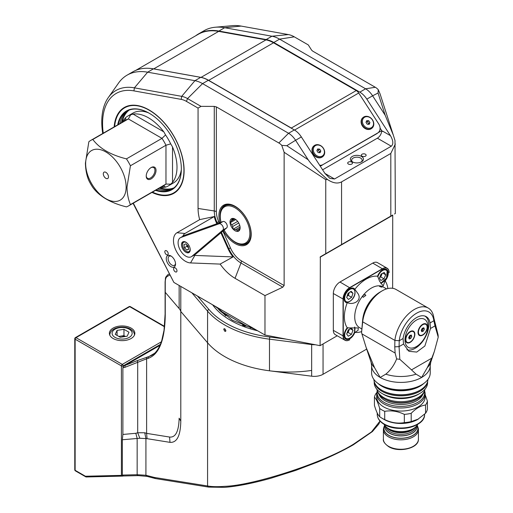 <?xml version="1.0" encoding="UTF-8"?>
<svg xmlns="http://www.w3.org/2000/svg" width="513" height="513" viewBox="0 0 513 513"><rect width="100%" height="100%" fill="white"/><g stroke="black" fill="none" stroke-linecap="round" stroke-linejoin="round"><path stroke-width="0.77" d="M175.286 267.914A2.392 1.379 -120 0 0 174.093 267.792A2.392 1.379 -120 0 0 173.721 269.71A2.392 1.379 -120 0 0 175.286 271.819A2.392 1.379 -120 0 0 176.485 271.935A2.392 1.379 -120 0 0 176.85 270.024A2.392 1.379 -120 0 0 175.286 267.914M166.52 250.786A2.392 1.379 -120 0 0 165.321 250.665A2.392 1.379 -120 0 0 164.955 252.582A2.392 1.379 -120 0 0 166.52 254.692A2.392 1.379 -120 0 0 167.713 254.807A2.392 1.379 -120 0 0 168.078 252.89A2.392 1.379 -120 0 0 166.52 250.786M114.155 126.903A49.549 28.606 60 0 1 124.3 107.493A49.549 28.606 60 0 1 149.078 109.949A49.549 28.606 60 0 1 181.448 153.611A49.549 28.606 60 0 1 173.849 193.318A49.549 28.606 60 0 1 151.97 192.401M170.9 255.949A6.56 3.79 -120 0 0 166.263 258.623A6.56 3.79 -120 0 0 170.9 266.657A6.56 3.79 -120 0 0 175.542 263.977A6.56 3.79 -120 0 0 170.9 255.949L170.9 255.949M171.393 256.256A5.245 3.027 -120 0 0 169.207 256.224A5.245 3.027 -120 0 0 168.405 260.424A5.245 3.027 -120 0 0 171.829 265.048A5.245 3.027 -120 0 0 174.452 265.311A5.245 3.027 -120 0 0 175.517 263.4M219.93 222.629A22.829 13.178 60 0 1 235.076 206.284A22.829 13.178 60 0 1 251.216 234.236A22.829 13.178 60 0 1 235.076 243.56A22.829 13.178 60 0 1 223.258 230.792M235.352 206.444A22.053 12.735 -120 0 0 224.591 205.501A22.053 12.735 -120 0 0 220.956 222.264M224.091 230.081A22.053 12.735 -120 0 0 235.621 242.611A22.053 12.735 -120 0 0 246.644 243.707A22.053 12.735 -120 0 0 251.21 233.922M226.15 204.828A22.053 12.735 -120 0 0 225.688 205.296M365.423 154.221A2.392 1.379 0 0 0 362.813 153.926A2.392 1.379 0 0 0 361.338 155.202A2.392 1.379 0 0 0 362.037 156.176A2.392 1.379 0 0 0 364.647 156.478A2.392 1.379 0 0 0 366.122 155.202A2.392 1.379 0 0 0 365.423 154.221M351.783 162.102A2.392 1.379 0 0 0 349.173 161.8A2.392 1.379 0 0 0 347.699 163.076A2.392 1.379 0 0 0 348.398 164.051A2.392 1.379 0 0 0 351.007 164.352A2.392 1.379 0 0 0 352.482 163.076A2.392 1.379 0 0 0 351.783 162.102M361.55 156.459A6.56 3.79 0 0 0 352.271 156.459A6.56 3.79 0 0 0 352.271 161.813L352.271 161.813A6.56 3.79 0 0 0 361.55 161.813A6.56 3.79 0 0 0 361.55 156.459M361.03 162.082A5.245 3.027 0 0 0 362.159 160.21A5.245 3.027 0 0 0 360.62 158.068A5.245 3.027 0 0 0 354.9 157.408A5.245 3.027 0 0 0 351.661 160.21A5.245 3.027 0 0 0 352.79 162.082M242.482 325.165L245.188 326.23M222.905 231.087L230.51 248.023A18.821 10.869 -120 0 0 241.411 260.873L284.131 285.536L282.81 287.171L264.977 295.597L235.037 278.309A35.673 20.597 60 0 1 220.135 264.086L190.547 262.932A16.98 9.805 60 0 1 185.469 261.303A16.98 9.805 60 0 1 174.382 246.343A16.98 9.805 60 0 1 176.979 232.735L199.672 219.635L214.267 216.557A21.777 12.575 -120 0 0 216.351 222.661L216.832 223.739M193.805 255.301A12.344 7.131 -120 0 0 194.837 255.429L233.062 256.917L220.135 264.086M220.898 232.787L228.099 248.824A21.777 12.575 -120 0 0 233.062 256.917M182.833 236.294A12.344 7.131 -120 0 1 184.975 233.473L214.267 216.557M199.672 219.635A35.673 20.597 60 0 1 198.063 208.458L198.063 108.096L186.45 101.394A22.719 13.114 -120 0 0 181.224 99.381L133.931 90.884A65.779 37.975 -120 0 0 103.26 133.194M284.131 285.536L284.131 152.278L281.772 145.371A10.427 6.021 -120 0 0 278.835 142.973L216.351 106.896L214.274 106.39L201.032 106.377L198.063 108.096M225.887 315.989L219.122 309.249L214.344 305.786L254.846 329.173L249.934 327.037L243.38 325.28M250.229 327.134L249.934 327.037A3.084 1.231 -72.1 0 1 250.427 328.038M224.508 314.386L220.039 310.846A79.284 45.772 180 0 1 217.313 307.774M219.744 309.801A3.084 2.199 -44.1 0 1 220.039 310.846M254.846 329.173L264.977 335.021L320.093 345.666L337.227 335.778M392.721 215.018L320.33 256.814L392.721 215.018L392.637 288.3M320.33 256.814L320.093 345.666M390.81 216.12L390.81 153.451L341.562 181.884C337.573 183.936 332.879 183.147 327.486 179.518L325.755 179.627L284.131 152.278M394.535 213.972L395.331 213.511L395.004 140.536L393.349 135.201L385.192 115.271L372.605 95.803L378.049 93.026L378.248 89.672L380.101 93.975L393.349 135.201M273.801 42.476A33.108 19.116 -120 0 0 266.183 39.552L271.954 36.218A33.108 19.116 60 0 1 279.579 39.142L273.801 42.476L359.812 92.135L365.589 88.8L375.311 87.274L312.827 51.197L311.628 50.184L308.307 44.932L294.276 36.833A25.541 14.742 -120 0 0 288.396 34.576L241.11 26.08A68.601 39.604 -120 0 0 232.581 25.65L215.204 27.24A76.168 43.977 -120 0 0 204.116 30.677L198.345 34.012A76.168 43.977 -120 0 0 195.684 35.782M288.396 34.576L271.954 36.218L224.668 27.715A76.168 43.977 -120 0 0 215.204 27.24M266.183 39.552L218.891 31.049A76.168 43.977 -120 0 0 198.345 34.012M359.812 92.135A15.435 8.913 60 0 1 366.827 99.131L372.605 95.803A15.435 8.913 60 0 0 365.589 88.8L279.579 39.142L294.276 36.833M375.311 87.274A10.427 6.021 60 0 1 378.248 89.672M390.81 153.451L395.331 144.057M322.606 169.809L377.376 138.189A6.175 3.565 120 0 0 381.736 130.629L382.281 131.469M320.234 166.135L320.785 165.814M378.023 132.771L381.736 130.629L382.262 131.488L382.672 131.168L390.451 135.656L366.827 99.131M334.534 178.986L324.966 173.458L329.923 178.409L334.534 178.986L391.284 146.218C393.586 144.191 393.311 140.665 390.451 135.656M281.772 145.371L286.805 145.705L295.578 140.273L308.166 159.742C311.128 164.16 317.566 170.752 327.486 179.518M295.578 140.273A15.435 8.913 -120 0 0 288.562 133.271L294.334 129.943A15.435 8.913 60 0 1 301.349 136.939L295.578 140.273M324.966 173.458L301.349 136.939M153.413 68.857A76.168 43.977 -120 0 0 132.861 71.82L127.089 75.148A76.168 43.977 60 0 1 147.641 72.186L194.927 80.688L200.698 77.354L153.413 68.857L147.641 72.186L134.406 87.845L181.698 96.348A25.381 14.653 60 0 1 187.54 98.592L201.032 106.377M294.334 129.943L208.323 80.284A33.108 19.116 -120 0 0 200.698 77.354M369.046 124.338A3.238 2.636 51.4 0 0 368.873 123.473M319.932 152.688A3.238 2.636 51.4 0 0 319.766 151.829M380.075 128.058L381.736 130.629M264.977 295.597L264.977 335.021M247.375 242.861A22.053 12.735 -120 0 0 248.01 242.694M208.323 80.284L202.552 83.613L288.562 133.271L278.835 142.973M186.45 101.394L187.54 98.592L202.552 83.613A33.108 19.116 -120 0 0 194.927 80.688L181.698 96.348L181.224 99.381M102.735 133.502A68.441 39.514 60 0 1 108.288 97.592L118.574 83.029A76.168 43.977 60 0 1 127.089 75.148M108.288 97.592A68.441 39.514 60 0 1 134.406 87.845L133.931 90.884M133.316 203.167L173.888 282.432L214.344 305.786M173.888 282.432L133.066 203.315M173.535 188.188A45.061 26.016 60 0 1 159.293 188.168M121.485 122.678A45.061 26.016 60 0 1 128.583 110.327M172.804 188.707A45.061 26.016 60 0 1 157.748 189.066M156.132 189.996A45.061 26.016 -120 0 0 172.009 189.201A45.061 26.016 -120 0 0 181.346 168.726M117.695 124.864A45.445 26.24 60 0 1 149.206 113.219A45.445 26.24 60 0 1 178.909 153.31A45.445 26.24 60 0 1 181.346 168.886A45.445 26.24 60 0 1 155.503 190.355M152.444 192.125A49.107 28.356 -120 0 0 181.301 153.547A49.107 28.356 -120 0 0 144.044 107.698A49.107 28.356 -120 0 0 114.63 126.628M114.604 126.647A49.492 28.574 60 0 1 126.32 106.505M175.715 192.067A49.492 28.574 60 0 1 152.419 192.138M149.341 113.302A45.061 26.016 -120 0 0 126.948 111.148A45.061 26.016 -120 0 0 118.317 124.499M119.933 123.569A45.061 26.016 60 0 1 127.769 110.705M364.583 117.246A6.252 5.085 51.4 0 0 363.55 125.031A6.252 5.085 51.4 0 0 371.354 127.718A6.252 5.085 51.4 0 0 372.387 119.927A6.252 5.085 51.4 0 0 364.583 117.246M371.38 128.577A6.945 5.649 -128.6 0 1 362.947 125.948A6.945 5.649 -128.6 0 1 363.287 117.336A6.945 5.649 -128.6 0 1 363.858 116.945A6.945 5.649 -128.6 0 1 372.291 119.574A6.945 5.649 -128.6 0 1 371.957 128.186A6.945 5.649 -128.6 0 1 371.38 128.577M363.114 117.477A6.945 5.649 51.4 0 0 362.935 117.612A6.945 5.649 51.4 0 0 362.595 126.224A6.945 5.649 51.4 0 0 371.034 128.859A6.945 5.649 51.4 0 0 371.604 128.468A6.945 5.649 51.4 0 0 371.778 128.321M368.732 120.76L366.763 120.613L366 122.331L367.212 124.197L369.174 124.345L369.937 122.626L368.732 120.76L367.468 121.767L366.295 121.684M368.385 124.287L368.674 123.633L367.468 121.767M368.674 123.633L369.937 122.626M319.67 165.263A7.329 5.964 51.4 0 0 322.953 164.609L377.523 133.104A7.329 5.964 51.4 0 0 378.126 132.687A7.329 5.964 51.4 0 0 378.735 123.966L358.722 93.02A5.431 3.136 60 0 0 356.253 90.557L273.512 42.791A32.742 18.904 60 0 0 265.971 39.892L218.666 31.389A75.962 43.861 60 0 0 198.172 34.345L135.727 70.396M378.126 132.687L377.273 133.374A7.329 5.964 -128.6 0 1 376.67 133.784L377.523 133.104M322.953 164.609L376.67 133.784M322.1 165.289A7.329 5.964 -128.6 0 1 320.106 165.943M149.7 68.364A75.962 43.861 60 0 1 153.733 68.877L201.038 77.38A32.742 18.904 60 0 1 208.573 80.278L291.32 128.045A5.431 3.136 60 0 1 292.314 128.776M273.512 42.791L208.573 80.426M240.071 227.015L235.595 229.6A6.252 3.61 -120 0 0 236.968 230.177L238.16 231.299A7.137 4.123 -120 0 0 240.122 227.836A7.137 4.123 -120 0 0 235.076 219.089A7.137 4.123 -120 0 0 231.991 218.525A7.137 4.123 -120 0 0 231.074 226.175A7.137 4.123 -120 0 0 238.154 231.312L239.475 229.394A6.252 3.61 -120 0 0 240.001 228.221L240.078 227.028M235.396 219.288A6.252 3.61 -120 0 0 234.435 218.936L231.998 218.532L231.927 219.724A6.252 3.61 -120 0 0 231.401 220.898L234.678 219M224.117 230.061A20.911 12.075 -120 0 0 235.076 241.995A20.911 12.075 -120 0 0 244.105 243.656A20.911 12.075 -120 0 0 246.779 221.25A20.911 12.075 -120 0 0 226.041 206.188A20.911 12.075 -120 0 0 220.289 216.383A20.911 12.075 -120 0 0 221.045 222.232M220.289 216.383L220.289 215.755A21.687 12.517 60 0 1 224.777 205.828A21.687 12.517 60 0 1 226.252 205.181A21.687 12.517 60 0 1 247.131 219.564A21.687 12.517 60 0 1 246.458 243.386A21.687 12.517 60 0 1 244.983 244.028A21.687 12.517 60 0 1 235.621 242.309L235.076 241.995M236.968 230.177L239.937 228.465M235.749 219.532L230.087 222.809L231.401 220.898M237.654 221.398L231.825 224.765L230.087 222.809M233.62 218.743L231.927 219.724M231.825 224.765A6.252 3.61 -120 0 0 232.665 226.515L238.731 223.014M235.595 229.6L233.165 229.196L232.665 226.515M239.738 225.393L233.165 229.196M129.186 110.09A44.964 25.964 -120 0 0 122.094 122.318M159.909 187.816A44.964 25.964 -120 0 0 174.048 187.79M182.769 241.873A6.175 3.565 -120 0 0 182.769 248.997A6.175 3.565 -120 0 0 188.944 252.563L188.944 252.563A6.175 3.565 -120 0 0 188.944 245.432A6.175 3.565 -120 0 0 182.769 241.873L182.769 241.873M191.343 256.718L195.222 254.48A10.972 6.336 -120 0 0 195.767 254.095L226.695 227.875A3.687 2.129 -120 0 0 226.509 223.745A3.687 2.129 -120 0 0 223.02 221.52L184.853 235.191A10.972 6.336 -120 0 0 184.25 235.473L180.371 237.711A10.972 6.336 -120 0 0 180.371 250.382A10.972 6.336 -120 0 0 191.343 256.718A10.972 6.336 -120 0 0 191.888 256.34L222.809 230.119A3.687 2.129 -120 0 0 222.629 225.989A3.687 2.129 -120 0 0 219.141 223.764L180.974 237.436A10.972 6.336 -120 0 0 180.371 237.711M187.162 243.162A5.374 3.104 -120 0 0 183.853 242.194A5.374 3.104 -120 0 0 182.525 244.759A5.374 3.104 -120 0 0 186.322 251.332A5.374 3.104 -120 0 0 188.79 251.703A5.374 3.104 -120 0 0 190.022 248.119M183.41 241.629A6.118 3.533 -120 0 0 182.525 244.15L182.525 244.759M186.322 251.332L186.847 251.639A6.118 3.533 -120 0 0 189.47 252.127M188.463 247.817L186.918 246.291L186.674 244.643A3.065 1.77 -120 0 0 186.687 244.739A3.065 1.77 -120 0 0 188.091 247.452A3.065 1.77 -120 0 0 188.457 247.773M184.417 247.734L186.777 250.055L188.681 249.273L188.22 246.169L185.86 243.848L183.962 244.624L184.417 247.734L186.918 246.291M188.637 248.985L186.777 250.055M315.476 145.596A6.252 5.085 51.4 0 0 314.443 153.387A6.252 5.085 51.4 0 0 322.247 156.067A6.252 5.085 51.4 0 0 323.28 148.283A6.252 5.085 51.4 0 0 315.476 145.596M322.273 156.933A6.945 5.649 -128.6 0 1 313.841 154.298A6.945 5.649 -128.6 0 1 314.174 145.686A6.945 5.649 -128.6 0 1 314.745 145.294A6.945 5.649 -128.6 0 1 323.177 147.93A6.945 5.649 -128.6 0 1 322.844 156.542A6.945 5.649 -128.6 0 1 322.273 156.933M314.001 145.833A6.945 5.649 51.4 0 0 313.821 145.968A6.945 5.649 51.4 0 0 313.488 154.58A6.945 5.649 51.4 0 0 321.92 157.209A6.945 5.649 51.4 0 0 322.491 156.818A6.945 5.649 51.4 0 0 322.664 156.677M317.656 148.969L316.893 150.687L318.098 152.553L320.067 152.701L320.83 150.976L319.618 149.11L317.656 148.969M319.278 152.643L319.567 151.989L318.355 150.123L317.181 150.033M318.355 150.123L319.618 149.11M319.567 151.989L320.83 150.976M366.68 349.09L323.055 374.278A12.344 7.131 180 0 1 311.654 376.196L269.492 370.796A91.058 52.576 180 0 1 224.816 356.644A91.058 52.576 180 0 1 207.573 342.767L180.8 311.487L180.8 286.421M224.816 331.315L223.732 329.423L224.046 328.718L224.816 328.795L225.912 330.68L225.592 331.392L224.816 331.315M224.816 328.795L224.816 328.795A1.545 0.891 -120 0 0 225.912 330.693M179.146 285.465L179.146 308.557L165.263 292.333A1.545 0.891 180 0 1 165.257 292.333L179.146 308.557A18.519 10.69 180 0 1 180.8 311.487L207.573 342.767A91.058 52.576 0 0 0 224.816 356.644A91.058 52.576 0 0 0 311.654 370.424M165.257 292.333A1.545 0.891 180 0 1 165.103 291.935L165.103 281.913A1.545 0.891 180 0 0 165.257 282.304L165.263 314.501A1.545 0.891 180 0 1 165.103 314.11L164.032 330.257L161.71 340.728C159.28 348.135 156.01 352.982 151.912 355.285L148.924 356.567L154.554 353.316M169.765 275.006L167.161 276.507A1.545 1.43 -120 0 1 167.777 274.776L169.219 273.942L167.777 274.776C164.731 278.283 165.776 276.764 165.103 281.913M167.161 276.507C165.923 277.296 165.289 279.226 165.257 282.304M123.428 475.859L122.338 475.07L137.157 474.717L145.923 475.256L154.368 477.443L207.573 485.978C212.01 486.76 217.756 486.875 224.816 486.33C253.794 485.503 324.614 462.296 353.592 444.13L371.47 431.94L380.024 421.038M126.493 364.115L160.274 344.64M122.338 475.07L122.338 439.756L139.85 438.249L137.702 432.754L144.737 432.767L146.615 433.37L146.615 358.811L137.702 362.319A1.545 1.257 -111.4 0 1 138.093 360.318L148.924 356.567A1.545 1.436 -106.5 0 0 148.238 358.33L146.615 358.811A1.545 1.436 -106.5 0 1 147.302 357.048M123.005 475.993L138.286 475.628A1.545 1.199 88.6 0 1 137.157 474.717L137.157 438.429L135.83 433.293L137.702 432.754L137.702 362.319L125.146 367.237A16.98 9.805 60 0 1 122.883 367.661L123.973 365.596L125.948 364.454M169.566 437.05C175.613 437.672 178.806 431.375 179.146 418.172L180.8 421.102C180.512 435.774 176.914 442.854 170.002 442.353L169.566 437.05L146.615 433.37L147.051 438.673L170.002 442.353M139.85 438.249L147.051 438.673M144.737 432.767L145.929 438.493L145.923 475.256A1.545 1.404 104.5 0 0 146.923 476.353L155.49 478.571L208.708 487.106A1.545 1.417 99.1 0 1 207.573 485.978L207.573 311.135L191.9 292.833M154.368 477.443L155.375 478.546M122.338 439.756L122.883 434.453L122.883 367.661M180.8 421.102L180.8 311.494M131.123 328.102A12.735 7.349 0 0 0 117.246 326.505A12.735 7.349 0 0 0 109.384 333.303A12.735 7.349 0 0 0 113.117 338.497A12.735 7.349 0 0 0 126.993 340.093A12.735 7.349 0 0 0 134.855 333.303A12.735 7.349 0 0 0 131.123 328.102M121.408 475.384L122.748 476.102L86.152 476.975L85.421 476.237L121.408 475.384L121.408 365.904L75.135 339.189L75.135 470.299L85.421 476.237M125.339 364.807L160.287 344.601M125.204 336.515A6.175 3.565 0 0 0 120.523 336.156A6.175 3.565 0 0 0 118.984 336.528M123.966 329.327L129.007 332.232L127.16 336.207L120.273 337.278L115.233 334.367L117.079 330.391L123.966 329.327L123.966 335.624L118.798 336.425M117.079 335.431L117.079 330.391M125.441 336.477L123.966 335.624M126.134 187.027A28.632 16.531 60 0 1 105.89 198.717A28.632 16.531 60 0 1 85.645 163.653A28.632 16.531 60 0 1 105.89 151.963A28.632 16.531 60 0 1 126.134 187.027M92.827 139.459A37.815 21.835 -120 0 0 90.737 140.427A37.815 21.835 -120 0 0 88.852 141.755L85.414 163.153C85.575 169.758 86.716 175.568 88.852 180.582A37.815 21.835 -120 0 0 92.827 187.476C99.554 196.511 110.757 202.981 126.454 206.886A37.815 21.835 -120 0 0 128.545 205.918A37.815 21.835 -120 0 0 130.43 204.591C128.295 199.57 127.153 193.76 127 187.162L130.43 165.763A37.815 21.835 -120 0 0 126.454 158.876C110.757 154.964 99.554 148.494 92.827 139.459L128.365 118.939L130.668 114.797L133.091 114.11A40.373 23.309 60 0 1 163.814 131.847L165.552 134.938L161.993 138.356L126.454 158.876M108.48 176.838A3.668 2.116 -120 0 0 104.966 172.009A3.668 2.116 -120 0 0 103.299 173.843A3.668 2.116 -120 0 0 105.421 178.011A3.668 2.116 -120 0 0 108.314 177.806A3.668 2.116 -120 0 0 108.48 176.838M146.224 175.735A6.175 3.565 120 0 0 147.494 178.261A6.175 3.565 120 0 0 152.252 176.607A6.175 3.565 120 0 0 154.945 170.393A6.175 3.565 120 0 0 153.669 167.565A6.175 3.565 120 0 0 150.848 167.725M146.218 176.062A6.945 4.008 -60 0 1 151.13 167.559A6.945 4.008 -60 0 1 156.035 170.393A6.945 4.008 -60 0 1 151.13 178.896A6.945 4.008 -60 0 1 146.218 176.062M181.326 169.732A40.373 23.309 60 0 1 173.356 183.006L168.296 185.93A40.373 23.309 60 0 1 165.552 187.136L163.814 187.418A40.373 23.309 60 0 1 160.28 187.598M130.43 165.763L165.968 145.243L170.714 143.871L172.515 146.917A40.373 23.309 60 0 1 177.004 167.251A40.373 23.309 60 0 1 172.515 182.397L170.714 184.154A40.373 23.309 60 0 1 168.296 185.93M122.472 122.107A40.373 23.309 60 0 1 124.39 119.131L125.505 117.772A40.373 23.309 60 0 1 127.923 115.996L132.982 113.078A40.373 23.309 60 0 1 148.462 112.815M163.044 186.007L164.641 186.334L165.552 187.136M125.505 117.772L125.743 118.958L125.23 120.51M165.552 134.938A40.373 23.309 60 0 1 170.714 143.871M127.923 115.996A40.373 23.309 60 0 1 130.668 114.797M170.714 184.154L165.968 184.071L130.43 204.591M386.565 288.896L383.14 286.921A23.534 13.588 120 0 0 379.556 285.844L379.556 286.453C381.73 287.267 382.461 287.325 381.736 286.62L379.556 285.844A23.534 13.588 120 0 0 363.185 295.296L362.736 296.463L363.185 297.335L365.82 295.456L365.371 294.642L363.185 295.296A23.534 13.588 120 0 0 354.727 316.912A23.534 13.588 120 0 0 359.6 327.685L361.691 328.891M382.191 287.011L381.736 286.62M379.556 285.844L379.556 286.453M363.307 315.97A23.534 13.588 -60 0 1 374.843 295.988M354.836 289.338L358.003 293.628C362.492 300.701 352.848 305.588 347.096 302.516L347.243 302.728A8.067 4.655 -60 0 1 344.114 298.656A8.067 4.655 -60 0 1 349.815 288.781A8.067 4.655 -60 0 1 354.836 289.338A30.87 17.82 -60 0 1 377.536 276.231A8.067 4.655 -60 0 1 382.557 269.876A8.067 4.655 -60 0 1 388.258 273.166A8.067 4.655 -60 0 1 385.128 280.855A30.87 17.82 -60 0 1 387.828 288.556M385.128 280.855L383.179 285.953L379.556 281.188L377.574 276.039M347.147 327.884L358.35 327.954L358.003 330.43L354.836 332.392A8.067 4.655 -60 0 1 348.417 339.35A8.067 4.655 -60 0 1 344.114 335.451A8.067 4.655 -60 0 1 347.243 327.769A30.87 17.82 -60 0 1 344.358 316.912A30.87 17.82 -60 0 1 347.243 302.728M344.114 335.387A7.913 4.566 120 0 0 345.756 338.946A7.913 4.566 120 0 0 354.579 332.456M344.114 298.592A7.913 4.566 120 0 0 345.756 302.151A7.913 4.566 120 0 0 347.096 302.516M385.064 280.598A7.913 4.566 120 0 0 388.04 273.166A7.913 4.566 120 0 0 386.404 269.549A7.913 4.566 120 0 0 382.499 269.909M354.579 289.313A7.913 4.566 120 0 0 353.662 288.447A7.913 4.566 120 0 0 349.763 288.813M349.795 339.734L349.686 339.798A9.381 5.419 -60 0 1 344.993 340.26A9.381 5.419 -60 0 1 343.05 335.964L343.05 299.117A9.381 5.419 -60 0 1 349.686 287.626L382.467 268.697A9.381 5.419 -60 0 1 387.161 268.235A9.381 5.419 -60 0 1 389.104 272.531L389.104 272.653A9.228 5.329 120 0 0 382.576 268.889L349.795 287.812A9.228 5.329 120 0 0 343.268 299.117L343.268 335.964A9.228 5.329 120 0 0 349.795 339.734L349.795 339.734M344.993 340.26L335.284 334.656A9.381 5.419 -60 0 1 333.335 330.359L343.268 335.964M343.268 299.117L333.335 293.513L333.335 330.359M333.335 293.513A9.381 5.419 -60 0 1 339.972 282.015L349.795 287.812M382.576 268.889L372.759 263.092L339.972 282.015M372.759 263.092A9.381 5.419 -60 0 1 377.446 262.624L387.161 268.235M361.55 331.616A30.87 17.82 -60 0 1 354.836 332.392M379.691 277.45A3.86 2.225 120 0 0 381.589 274.93L380.742 276.949L379.658 277.527M382.179 273.506L381.589 274.93A3.86 2.225 120 0 0 381.961 273.621M379.408 278.129L380.87 280.508L384.019 278.841L385.705 274.795L384.243 272.416L381.095 274.083L379.408 278.129M382.858 273.147L385.705 274.795M380.742 276.949L384.019 278.841M347.083 296.251A3.86 2.225 120 0 0 349.013 293.385A3.86 2.225 120 0 0 349.206 292.615M349.282 292.557L348.34 295.424L347.077 296.277M352.957 293.244L351.155 291.294L348.019 293.417L346.679 297.482L348.474 299.432L351.617 297.309L352.957 293.244L350.43 291.788M348.34 295.424L351.617 297.309M347.012 333.097A3.86 2.225 120 0 0 348.917 330.449L349.366 329.275M349.212 329.365A3.86 2.225 120 0 1 348.917 330.449L348.147 332.475L351.418 334.367L352.97 330.308L350.264 328.743M351.418 334.367L348.269 336.22L346.666 334.014L348.212 329.955L351.367 328.096L352.97 330.308M348.147 332.475L346.993 333.155M416.441 320.093A16.204 9.356 120 0 0 404.981 339.939A16.204 9.356 120 0 0 416.441 346.557A16.204 9.356 120 0 0 427.9 326.71A16.204 9.356 120 0 0 416.441 320.093M424.732 316.014A19.135 11.049 -60 0 1 427.771 331.321A19.135 11.049 -60 0 1 415.248 348.263A19.135 11.049 -60 0 1 406.892 349.751M410.169 331.533L410.169 331.533A6.637 3.835 120 0 0 405.475 339.657A6.637 3.835 120 0 0 410.169 342.37A6.637 3.835 120 0 0 414.863 334.239A6.637 3.835 120 0 0 410.169 331.533M422.718 324.287L422.718 324.287A6.637 3.835 120 0 0 418.024 332.411A6.637 3.835 120 0 0 422.718 335.124A6.637 3.835 120 0 0 427.412 326.993A6.637 3.835 120 0 0 422.718 324.287M420.269 385.648L421.648 384.846A29.324 16.929 180 0 1 380.178 384.846A29.324 16.929 180 0 1 371.592 372.874L371.592 365.48A29.324 16.929 180 0 0 380.178 377.453L385.782 374.169C390.444 370.399 394.061 365.314 396.632 358.92L395.132 353.053L361.915 333.873L366.147 347.513L374.573 367.699L380.178 377.453A29.324 16.929 180 0 0 421.648 377.453L427.252 367.699L431.792 358.164L411.503 369.873L416.043 374.169L421.648 377.453A29.324 16.929 180 0 0 430.24 365.48L430.24 372.874A29.324 16.929 180 0 1 421.648 384.846L420.269 385.648A27.369 15.8 180 0 1 381.557 385.648L380.178 384.846M373.906 379.479A27.009 15.595 0 0 0 381.813 390.201L381.813 390.201A27.009 15.595 0 0 0 420.012 390.201L420.012 390.201A27.009 15.595 0 0 0 427.919 379.479M420.012 390.201L419.467 390.521A26.24 15.146 180 0 1 382.358 390.521L381.813 390.201L382.358 390.521M399.242 340.747L399.063 346.628L394.76 346.839L394.895 340.414L399.242 340.747L403.071 338.522A19.34 11.164 -60 0 1 412.401 320.74A19.34 11.164 -60 0 1 426.22 316.643A19.34 11.164 -60 0 1 430.035 322.959L433.863 320.747A24.695 14.255 120 0 0 416.55 313.225A24.695 14.255 120 0 0 399.242 340.735L394.895 340.395A27.779 16.038 -60 0 1 408.066 314.289A27.779 16.038 -60 0 1 428.259 308.069A27.779 16.038 -60 0 1 433.844 317.906L438.102 334.976L438.224 337.15L434.998 325.883L433.863 320.76L433.844 317.906M435.024 323.594L434.998 325.883L430.516 328.467L430.035 322.959M403.071 338.522L403.539 344.043L399.063 346.628L399.819 359.318L411.503 369.873M433.863 320.76L433.844 317.925M430.516 328.467L424.854 346.025L416.729 352.065L408.938 351.322L403.539 344.043M399.819 359.318L396.632 358.92M395.132 353.053L394.76 346.839M431.792 358.164L434.351 351.476L438.224 337.15M428.259 308.069L396.068 289.479A27.779 16.038 120 0 0 382.172 290.858A27.779 16.038 120 0 0 362.697 321.824L361.556 332.533L361.915 333.873M394.895 340.414L362.697 321.824L362.678 319.644A24.695 14.255 -60 0 1 379.992 292.121L382.172 290.858M361.556 332.533L362.678 319.644M425.668 324.293A6.175 3.565 120 0 0 425.476 324.165A6.175 3.565 120 0 0 422.552 324.383M418.031 332.219A6.175 3.565 120 0 0 418.326 333.694A6.175 3.565 120 0 0 419.307 334.861A6.175 3.565 120 0 0 419.506 334.963M426.848 325.563A6.175 3.565 120 0 0 425.873 324.396A6.175 3.565 120 0 0 420.397 326.896A6.175 3.565 120 0 0 418.717 333.918A6.175 3.565 120 0 0 419.698 335.085A6.175 3.565 120 0 0 425.168 332.584A6.175 3.565 120 0 0 426.848 325.563M422.988 328.064L422.154 330.41L421.378 330.725A1.93 1.116 120 0 0 422.648 329.417A1.93 1.116 120 0 0 422.936 328.083M421.801 331.731L421.224 330.366L422.212 328.378L423.77 327.749L424.341 329.115L423.353 331.103L421.801 331.731M423.142 328.423L424.341 329.115M422.154 330.41L423.353 331.103M413.119 331.539A6.175 3.565 120 0 0 412.927 331.411A6.175 3.565 120 0 0 410.002 331.629M405.475 339.465A6.175 3.565 120 0 0 405.77 340.94A6.175 3.565 120 0 0 406.751 342.107A6.175 3.565 120 0 0 406.956 342.209M414.299 332.809A6.175 3.565 120 0 0 413.318 331.642A6.175 3.565 120 0 0 407.848 334.143A6.175 3.565 120 0 0 406.168 341.164A6.175 3.565 120 0 0 407.149 342.331A6.175 3.565 120 0 0 412.619 339.83A6.175 3.565 120 0 0 414.299 332.809M410.438 335.31L409.605 337.657L408.829 337.971A1.93 1.116 120 0 0 410.099 336.663A1.93 1.116 120 0 0 410.387 335.329M409.246 338.978L408.675 337.612L409.663 335.624L411.221 334.995L411.792 336.361L410.804 338.349L409.246 338.978M410.592 335.669L411.792 336.361M409.605 337.657L410.804 338.349M427.393 401.063L427.393 409.316A26.702 15.416 180 0 1 425.553 413.279L417.665 419.474A23.694 13.678 180 0 1 384.16 419.474L382.031 418.242A26.702 15.416 180 0 1 379.691 416.697C377.934 415.068 376.183 411.298 374.432 405.366L374.432 397.113C376.189 398.742 377.94 402.513 379.691 408.444A26.702 15.416 -0 0 0 382.031 409.99A26.702 15.416 -0 0 0 384.712 411.343C391.259 410.201 397.799 411.208 404.334 414.376A26.702 15.416 -0 0 0 411.195 413.318C415.985 408.393 420.775 405.629 425.553 405.026A26.702 15.416 -0 0 0 427.393 401.063L425.142 394.612M417.755 424.302A17.519 10.113 180 0 1 413.298 428.669A17.519 10.113 180 0 1 388.527 428.669L388.527 428.669A17.519 10.113 180 0 1 384.07 424.302M389.527 429.253L388.527 428.669L389.527 429.253A16.102 9.292 -0 0 0 412.298 429.253L413.298 428.669M416.954 425.585A16.127 9.311 180 0 1 417.043 426.56A16.127 9.311 180 0 1 407.085 435.165A16.127 9.311 180 0 1 389.508 433.145A16.127 9.311 180 0 1 384.782 426.56A16.127 9.311 180 0 1 384.872 425.585A16.102 9.292 180 0 0 389.527 433.107A16.102 9.292 180 0 0 407.809 434.934A16.102 9.292 180 0 0 416.934 425.61M417.14 425.328A17.102 9.875 180 0 1 417.71 426.579A17.102 9.875 180 0 1 408.932 437.172A17.102 9.875 180 0 1 388.822 435.434A17.102 9.875 180 0 1 384.122 426.579A17.102 9.875 180 0 1 384.686 425.328M417.71 426.579L418.114 427.797A17.519 10.113 180 0 1 418.428 429.708A17.519 10.113 180 0 1 407.617 439.051A17.519 10.113 180 0 1 388.527 436.864A17.519 10.113 180 0 1 383.397 429.708A17.519 10.113 180 0 1 383.711 427.797L384.122 426.579M418.377 419.063L411.195 421.571A26.702 15.416 180 0 1 404.334 422.629C397.78 423.776 391.246 422.763 384.712 419.596A26.702 15.416 180 0 1 382.031 418.242L384.16 419.474M377.286 390.835L377.119 391.336A24.233 13.992 -0 0 0 376.683 393.984L376.683 397.075A24.233 13.992 -0 0 0 383.782 406.963A24.233 13.992 -0 0 0 410.188 409.996A24.233 13.992 -0 0 0 425.142 397.075L425.142 393.984A24.233 13.992 -0 0 0 424.706 391.336L424.54 390.835M379.691 408.444L379.691 416.697M376.683 393.984A24.233 13.992 -0 0 0 383.782 403.878A24.233 13.992 -0 0 0 410.188 406.912A24.233 13.992 -0 0 0 425.142 393.984M377.311 390.906A23.797 13.742 -0 0 0 384.083 402.378A23.797 13.742 -0 0 0 417.742 402.378A23.797 13.742 -0 0 0 424.514 390.906M417.742 398.723L416.774 399.281A22.431 12.953 -0 0 1 385.051 399.281L384.083 398.723A23.797 13.742 -0 0 0 417.742 398.723A23.797 13.742 -0 0 0 424.277 391.611L424.706 390.335A24.233 13.992 -0 0 0 424.995 389.239M376.831 389.239A24.233 13.992 -0 0 0 377.119 390.335A24.233 13.992 -0 0 0 383.782 397.575A24.233 13.992 -0 0 0 408.015 401.057A24.233 13.992 -0 0 0 424.706 390.335M374.214 381.531L374.214 382.583A26.702 15.416 -0 0 0 382.031 393.477L383.782 394.491A24.233 13.992 -0 0 0 418.05 394.491L419.794 393.477A26.702 15.416 -0 0 0 427.611 382.583L427.611 381.531M383.782 394.491L382.031 393.477A26.702 15.416 -0 0 0 419.794 393.477M374.349 381.999A26.702 15.416 -0 0 0 382.031 391.336A26.702 15.416 -0 0 0 409.868 394.959A26.702 15.416 -0 0 0 427.476 381.999M377.119 390.335L377.549 391.611A23.797 13.742 -0 0 0 384.083 398.723L385.051 399.281M425.553 405.026L425.553 413.279M411.195 413.318L411.195 421.571M404.334 414.376L404.334 422.629M384.712 411.343L384.712 419.596M376.273 393.15A26.702 15.416 -0 0 0 374.432 397.113M194.837 255.429L190.547 262.932M282.81 287.171L240.975 263.015L235.037 278.309M217.467 223.514L216.98 222.424L216.351 222.661M241.411 260.873A4.63 2.674 -60 0 1 240.975 263.015A21.136 12.203 60 0 1 228.727 248.587L228.099 248.824M230.51 248.023A4.63 0.654 -24.2 0 0 228.727 248.587L221.43 232.338M184.975 233.473L176.979 232.735M216.351 106.896L216.351 211.657A18.821 10.869 -120 0 0 218.756 221.86A4.63 0.654 -24.2 0 0 216.98 222.424A21.136 12.203 60 0 1 214.274 210.965L198.063 208.458M216.351 211.657A4.63 2.674 0 0 0 214.274 210.965L214.274 106.39M218.756 221.86L219.218 222.886M221.924 311.763L246.676 326.056M392.637 215.325L320.093 257.212M341.562 244.554L341.562 181.884M218.891 31.049L224.668 27.715L241.11 26.08M385.192 115.271L378.049 93.026M391.284 146.218L377.376 138.189M286.805 145.705L308.166 159.742M325.755 179.627L325.755 253.685M294.552 130.071L358.722 93.02M291.32 128.045L356.253 90.557M153.733 68.877L218.666 31.389M201.038 77.38L265.971 39.892M226.695 227.875L222.809 230.119M184.853 235.191L180.974 237.436M223.02 221.52L219.141 223.764M195.767 254.095L191.888 256.34M257.673 330.802A82.837 47.824 180 0 1 230.632 320.394A82.837 47.824 180 0 1 212.606 304.786M269.492 370.796L269.492 339.17A91.058 52.576 180 0 1 224.816 325.018A91.058 52.576 180 0 1 207.573 311.135A1.545 1.129 -40.6 0 1 208.951 309.48A89.518 51.685 0 0 0 269.825 337.035L286.395 339.157M311.654 376.196L311.654 344.563L269.492 339.17L269.825 337.035M323.055 374.278L323.055 343.954M315.168 344.717A12.344 7.131 180 0 1 311.654 344.563L311.673 344.043M197.441 296.027L208.951 309.48M353.047 444.906A1.545 0.891 -120 0 0 353.271 444.835A1.545 0.891 -120 0 0 353.592 444.13M122.883 434.453L135.83 433.293M125.146 367.237A1.545 1.257 -111.4 0 1 125.531 365.237L138.093 360.318M123.973 365.596A15.435 8.913 -120 0 0 125.531 365.237L159.96 345.358M165.263 314.501C164.942 339.734 159.274 354.342 148.238 358.33M164.474 326.755L129.706 306.678L76.007 337.676L122.286 364.397L161.338 341.844M160.364 344.428L123.158 365.904A1.238 0.712 0 0 1 121.408 365.904A1.238 0.712 -60 0 1 122.286 364.397A1.238 0.712 -120 0 1 123.158 365.904L123.158 366.558M75.135 339.189A1.238 0.712 -60 0 1 76.007 337.676A1.238 0.712 60 0 0 75.392 337.618A1.238 1.238 0 0 0 74.776 338.689A1.238 0.712 0 0 0 75.135 339.189M164.513 326.358L130.321 306.62A1.238 0.712 -60 0 0 129.706 306.678A1.238 0.712 -120 0 0 129.09 306.62L75.392 337.618M75.392 470.863A1.238 0.712 -60 0 1 75.135 470.299A1.238 0.712 0 0 1 74.776 469.793A1.238 1.238 0 0 0 75.392 470.863L85.831 476.891M115.027 337.394A10.029 5.79 0 0 0 129.212 337.394A10.029 5.79 0 0 0 129.212 329.205A10.029 5.79 0 0 0 115.027 329.205A10.029 5.79 0 0 0 115.027 337.394M163.814 187.418L162.204 186.488M124.39 120.997L124.39 119.131M133.091 114.11L163.814 131.847M90.737 140.427L126.275 119.907A37.815 21.835 60 0 1 128.365 118.939L161.993 138.356A37.815 21.835 60 0 1 165.968 145.243L165.968 184.071A37.815 21.835 60 0 1 164.083 185.405L128.545 205.918M172.515 146.917L172.515 182.397M380.62 283.061A7.253 4.187 120 0 0 386.353 278.258A7.253 4.187 120 0 0 387.103 271.088A7.253 4.187 120 0 0 382.339 270.672A7.253 4.187 120 0 0 377.825 276.905M384.115 269.267A7.714 4.457 -60 0 1 386.09 269.588A7.714 4.457 -60 0 1 387.065 270.556M344.98 301.484L345.634 301.856A7.714 4.457 -60 0 1 345.012 301.355A7.714 4.457 -60 0 1 344.37 300.31M351.373 288.171A7.714 4.457 -60 0 1 353.348 288.492A7.714 4.457 -60 0 1 353.97 288.992M354.028 289.55A7.253 4.187 120 0 0 346.891 292.192A7.253 4.187 120 0 0 345.608 301.176A7.253 4.187 120 0 0 352.745 298.534A7.253 4.187 120 0 0 354.028 289.55M347.981 327.692A7.253 4.187 120 0 0 345.352 331.828A7.253 4.187 120 0 0 347.295 338.772A7.253 4.187 120 0 0 354.284 332.495A7.253 4.187 120 0 0 354.541 327.127M344.98 338.279L345.634 338.657A7.714 4.457 -60 0 1 344.37 337.105M423.815 383.448A27.009 15.595 180 0 1 420.012 386.212A27.009 15.595 180 0 1 378.01 383.448M416.043 374.169A30.376 17.538 180 0 1 385.782 374.169M430.24 365.48L430.74 362.281A30.376 17.538 180 0 1 427.252 367.699M374.573 367.699A30.376 17.538 180 0 1 371.085 362.281L371.592 365.48M384.16 423.988A23.694 13.678 180 0 1 377.222 414.318C377.376 418.39 379.761 421.776 384.384 424.488C397.921 433.055 425.405 426.771 424.604 414.318A23.694 13.678 180 0 1 409.977 426.957A23.694 13.678 180 0 1 384.16 423.988M415.107 427.444A15.512 8.958 180 0 1 389.944 430.17A15.512 8.958 180 0 1 386.719 427.444M385.487 426.309A15.512 8.958 -0 0 0 389.944 431.709A15.512 8.958 -0 0 0 406.091 433.818A15.512 8.958 -0 0 0 416.338 426.309M384.782 426.585A16.127 9.311 -0 0 0 384.782 426.611A16.127 9.311 -0 0 0 389.508 433.196A16.127 9.311 -0 0 0 407.085 435.21A16.127 9.311 -0 0 0 417.043 426.611A16.127 9.311 -0 0 0 417.043 426.585M417.114 425.36A17.032 9.837 180 0 1 409.804 436.781A17.032 9.837 180 0 1 388.867 435.345A17.032 9.837 180 0 1 384.712 425.36M388.527 446.31A17.519 10.113 180 0 1 383.397 439.16C382.89 441.206 384.654 443.707 388.687 446.669C398.691 453.005 419.025 448.356 418.428 439.16A17.519 10.113 180 0 1 407.617 448.503A17.519 10.113 180 0 1 388.527 446.31M422.789 394.414A22.431 12.953 180 0 1 416.774 400.704A22.431 12.953 180 0 1 385.051 400.704A22.431 12.953 180 0 1 379.036 394.414M422.282 420.224A23.149 13.364 180 0 1 384.545 424.533M362.935 117.612L363.287 117.336M371.604 128.468L371.957 128.186M224.777 205.828L226.791 204.661M246.458 243.386L248.472 242.219M313.821 145.968L314.174 145.686M322.491 156.818L322.844 156.542M255.378 329.481L232.37 320.227L216.775 307.37M380.056 421.07L378.915 423.95L372.406 431.574L353.271 444.835C342.767 450.863 330.744 456.666 317.188 462.245L295.469 470.492L271.031 478.206C252.736 483.304 237.295 486.35 224.688 487.35L208.708 487.106M138.286 475.628L146.923 476.353M165.103 291.98L165.103 314.11M130.321 306.62A1.238 1.238 0 0 0 129.09 306.62M74.776 469.793L74.776 338.689M134.464 335.188C134.515 332.886 133.149 330.853 130.373 329.09C123.453 325.043 110.096 327.191 109.776 335.188M380.749 283.272L386.578 278.014L387.168 270.659L385.436 269.216M352.7 288.114L354.041 289.05C357.946 295.943 349.295 304.074 345.634 301.856M354.797 327.14L354.387 332.469C351.95 337.586 349.032 339.644 345.634 338.657M430.74 362.281L434.351 351.476M371.085 362.281L366.263 347.852M425.476 324.165L425.873 324.396M419.307 334.861L419.698 335.085M412.927 331.411L413.318 331.642M406.751 342.107L407.149 342.331M418.428 439.16L418.428 429.708M383.397 439.16L383.397 429.708M377.222 414.318L377.222 413.01"/></g></svg>
